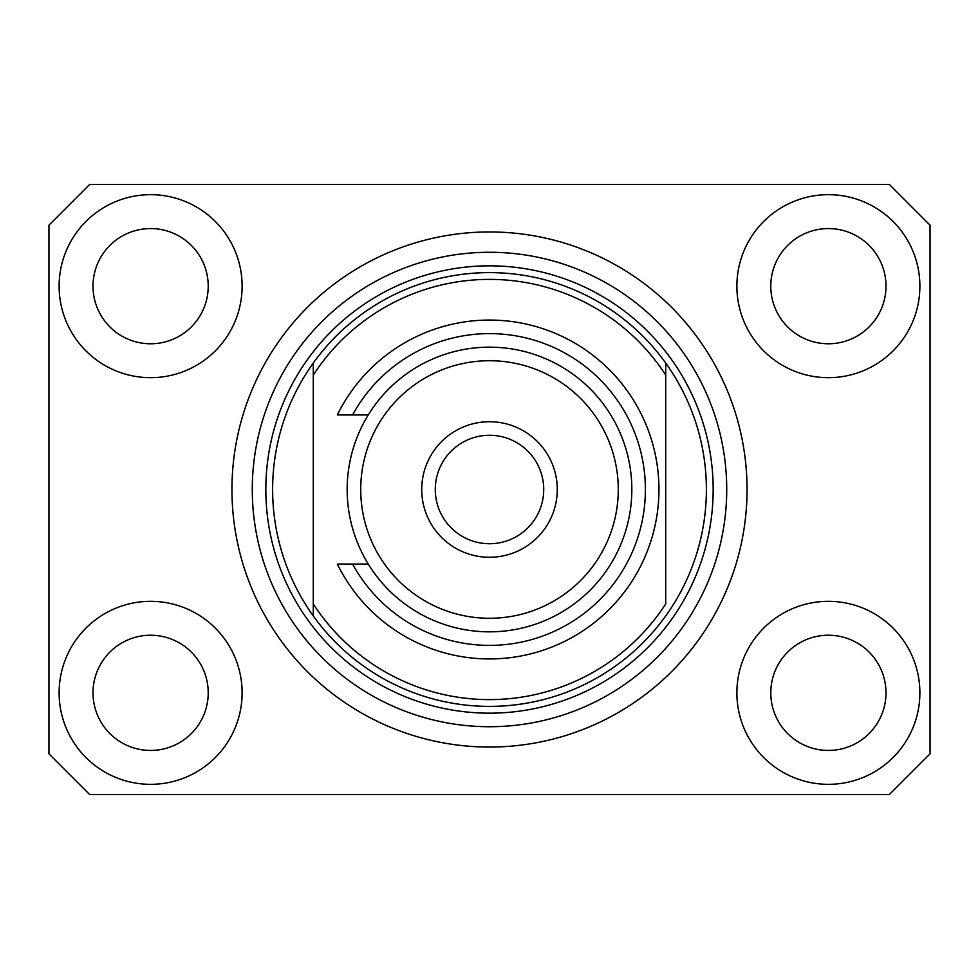 <?xml version="1.0" encoding="UTF-8"?>
<svg xmlns="http://www.w3.org/2000/svg" width="979" height="979" viewBox="0 0 979 979"><rect width="100%" height="100%" fill="white"/><g stroke="black" fill="none" stroke-linecap="round" stroke-linejoin="round"><path stroke-width="1.47" d="M747.05 489.5A257.55 257.55 0 0 0 489.5 231.95A257.55 257.55 0 0 0 231.95 489.5A257.55 257.55 0 0 0 489.5 747.05A257.55 257.55 0 0 0 747.05 489.5L746.916 481.032M481.032 746.916L497.968 746.916L481.032 746.916M59.119 692.826A91.5 91.5 0 0 0 150.619 784.326A91.5 91.5 0 0 0 242.119 692.826A91.5 91.5 0 0 0 150.619 601.326A91.5 91.5 0 0 0 59.119 692.826M736.881 692.826A91.5 91.5 0 0 0 828.381 784.326A91.5 91.5 0 0 0 919.881 692.826A91.5 91.5 0 0 0 828.381 601.326A91.5 91.5 0 0 0 736.881 692.826M736.881 286.174A91.5 91.5 0 0 0 828.381 377.674A91.5 91.5 0 0 0 919.881 286.174A91.5 91.5 0 0 0 828.381 194.674A91.5 91.5 0 0 0 736.881 286.174M59.119 286.174A91.5 91.5 0 0 0 150.619 377.674A91.5 91.5 0 0 0 242.119 286.174A91.5 91.5 0 0 0 150.619 194.674A91.5 91.5 0 0 0 59.119 286.174M93.005 286.174A57.614 57.614 0 0 0 150.619 343.776A57.614 57.614 0 0 0 208.221 286.174A57.614 57.614 0 0 0 150.619 228.56A57.614 57.614 0 0 0 93.005 286.174M770.779 286.174A57.614 57.614 0 0 0 828.381 343.776A57.614 57.614 0 0 0 885.995 286.174A57.614 57.614 0 0 0 828.381 228.56A57.614 57.614 0 0 0 770.779 286.174M770.779 692.826A57.614 57.614 0 0 0 828.381 750.44A57.614 57.614 0 0 0 885.995 692.826A57.614 57.614 0 0 0 828.381 635.224A57.614 57.614 0 0 0 770.779 692.826M93.005 692.826A57.614 57.614 0 0 0 150.619 750.44A57.614 57.614 0 0 0 208.221 692.826A57.614 57.614 0 0 0 150.619 635.224A57.614 57.614 0 0 0 93.005 692.826M89.615 794.495L889.385 794.495L930.05 753.83L930.05 225.17L889.385 184.505L89.615 184.505L48.95 225.17L48.95 753.83L89.615 794.495M272.615 489.5A216.885 216.885 0 0 0 665.72 615.938A216.885 216.885 0 0 0 665.72 363.062L665.72 375.079A210.106 210.106 0 0 0 313.28 375.079L313.28 603.921A210.106 210.106 0 0 0 665.72 603.921L665.72 363.062A216.885 216.885 0 0 0 313.28 363.062L313.28 375.079L313.28 363.062A216.885 216.885 0 0 0 272.615 489.5M726.724 489.5A237.224 237.224 0 0 0 489.5 252.276A237.224 237.224 0 0 0 252.276 489.5A237.224 237.224 0 0 0 489.5 726.724A237.224 237.224 0 0 0 726.724 489.5M313.28 603.921L313.28 615.938L313.28 603.921M618.275 489.5A128.775 128.775 0 0 0 489.5 360.725A128.775 128.775 0 0 0 360.725 489.5A128.775 128.775 0 0 0 489.5 618.275A128.775 128.775 0 0 0 618.275 489.5M347.166 489.5A142.334 142.334 0 0 1 489.5 347.166A142.334 142.334 0 0 1 631.834 489.5A142.334 142.334 0 0 1 489.5 631.834A142.334 142.334 0 0 1 347.166 489.5M543.724 489.5A54.224 54.224 0 0 0 489.5 435.276A54.224 54.224 0 0 0 435.276 489.5A54.224 54.224 0 0 0 489.5 543.724A54.224 54.224 0 0 0 543.724 489.5M421.729 489.5A67.771 67.771 0 0 1 489.5 421.729A67.771 67.771 0 0 1 557.271 489.5A67.771 67.771 0 0 1 489.5 557.271A67.771 67.771 0 0 1 421.729 489.5M352.599 564.051A155.881 155.881 0 0 0 588.709 609.746A155.881 155.881 0 0 0 588.709 369.254A155.881 155.881 0 0 0 352.599 414.949L337.339 414.949A169.44 169.44 0 0 1 595.44 357.262A169.44 169.44 0 0 1 595.44 621.738A169.44 169.44 0 0 1 337.339 564.051L368.251 564.051M368.251 414.949L352.599 414.949M713.165 489.5A223.665 223.665 0 0 1 489.5 713.165A223.665 223.665 0 0 1 265.835 489.5A223.665 223.665 0 0 1 489.5 265.835A223.665 223.665 0 0 1 713.165 489.5"/></g></svg>
